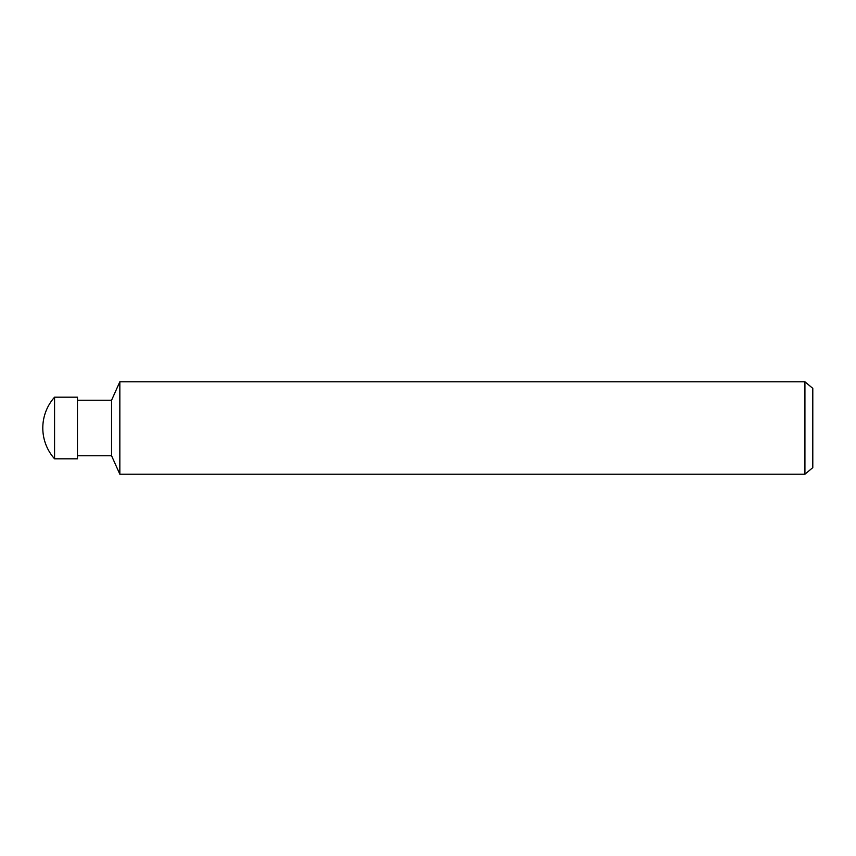 <?xml version="1.0" encoding="UTF-8"?>
<svg xmlns="http://www.w3.org/2000/svg" width="856" height="856" viewBox="0 0 856 856"><rect width="100%" height="100%" fill="white"/><g stroke="black" fill="none" stroke-linecap="round" stroke-linejoin="round"><path stroke-width="1.28" d="M42.8 428A46.224 46.224 0 0 1 54.57 397.184L77.468 397.184L77.468 458.816L54.57 458.816A46.224 46.224 0 0 1 42.8 428M54.57 458.816L54.57 397.184M804.918 474.224L804.918 381.776L812.793 388.367L812.793 467.633L804.918 474.224L119.84 474.224L111.558 455.734L77.468 455.734M111.558 455.734L111.558 400.266L119.84 381.776L804.918 381.776M77.468 400.266L111.558 400.266M119.84 474.224L119.84 381.776M812.793 467.633L812.793 388.367"/></g></svg>
